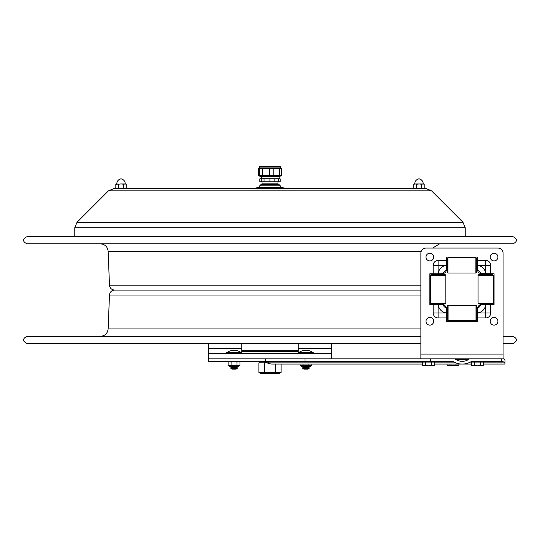 <?xml version="1.0" encoding="UTF-8"?>
<svg xmlns="http://www.w3.org/2000/svg" width="540" height="540" viewBox="0 0 540 540"><rect width="100%" height="100%" fill="white"/><g stroke="black" fill="none" stroke-linecap="round" stroke-linejoin="round"><path stroke-width="0.81" d="M331.648 358.837L331.648 353.7L208.352 353.7L208.352 358.837L305.026 358.837L265.316 358.837L265.316 361.598L452.054 361.598A3.631 2.572 0 0 1 454.288 362.138A12.92 9.133 180 0 0 462.22 364.068L471.44 364.068M208.352 353.7L208.352 343.514M331.648 343.514L331.648 353.7M298.256 343.514L298.256 351.547L241.745 351.547L241.745 343.514M241.745 353.7L241.745 351.547M298.256 353.7L298.256 351.547M263.844 373.282L264.195 373.633L275.805 373.633L276.156 373.282M266.544 362.387L264.438 362.9L258.876 362.9L260.368 362.043L259.389 362.043L266.072 362.043M281.124 364.068L281.124 372.418L279.632 373.282L260.368 373.282L258.876 372.418L275.562 372.418L275.562 364.068M281.124 372.418L275.562 372.418M264.438 362.9L264.438 372.418M258.876 362.9L258.876 372.418M503.064 358.837L503.064 354.112L420.863 354.112L420.863 358.837L504.083 358.837L504.968 360.322L504.968 363.406L504.09 362.138L502.74 361.598L472.385 361.598A3.631 2.572 180 0 0 470.151 362.138A12.92 9.133 180 0 1 462.22 364.068L434.504 364.068M264.634 361.598L267.853 362.138A2.572 1.816 90 0 0 266.733 361.598M483.307 364.068L504.968 364.068L504.968 363.406M208.352 358.837L208.352 361.598L265.316 361.598M422.638 364.068L271.816 364.068A9.133 6.46 -90 0 1 267.853 362.138L422.638 362.138M455.564 359.235L468.875 359.235A9.018 6.379 0 0 1 462.22 361.307A9.018 6.379 0 0 1 455.564 359.235A1.742 1.235 0 0 0 454.275 358.837L430.4 358.837L430.4 361.598M420.863 358.837L305.026 358.837L305.026 361.598M501.68 361.598L501.68 358.837L470.165 358.837A1.742 1.235 180 0 0 468.875 359.235M482.902 273.76L481.869 273.76A4.496 4.496 0 0 1 480.721 273.611L493.452 273.76A0.614 0.614 0 0 1 494.073 274.374L494.073 303.966A0.614 0.614 0 0 1 493.452 304.587L490.718 304.587L490.718 312.991A4.941 4.941 0 0 1 485.777 317.932L477.374 317.932L477.374 320.666A0.614 0.614 0 0 1 476.759 321.28L447.167 321.28A0.614 0.614 0 0 1 446.546 320.666L446.546 310.088M490.718 304.587L480.721 304.736A4.496 4.496 0 0 1 481.869 304.587L482.902 304.587M441.045 304.587L430.468 304.587A0.614 0.614 0 0 1 429.854 303.966L429.854 274.374A0.614 0.614 0 0 1 430.468 273.76L442.058 273.76A4.496 4.496 0 0 0 446.398 270.412L446.398 270.412A4.306 4.306 0 0 0 443.198 273.611A4.496 4.496 0 0 0 446.398 270.412L446.546 257.681A0.614 0.614 0 0 1 447.167 257.06L476.759 257.06A0.614 0.614 0 0 1 477.374 257.681L477.374 260.415L485.777 260.415A4.941 4.941 0 0 1 490.718 265.356L490.718 273.76M433.202 273.76L433.202 265.356A4.941 4.941 0 0 1 438.143 260.415L446.546 260.415M433.202 304.587L433.202 312.991A4.941 4.941 0 0 0 438.143 317.932L446.546 317.932M420.863 354.112L420.863 253.213A5.137 5.137 0 0 1 425.999 248.069L497.921 248.069A5.137 5.137 0 0 1 503.064 253.213L503.064 354.112M446.546 268.232L446.546 265.39A9.248 9.248 0 0 0 438.183 273.76M477.374 260.415L477.522 270.412A4.496 4.496 0 0 1 477.374 269.264L477.374 269.264A4.496 4.496 0 0 0 480.721 273.611A4.306 4.306 0 0 0 477.522 270.412A4.496 4.496 0 0 1 477.374 269.271L477.374 268.232M481.869 273.76L481.862 273.76A4.496 4.496 0 0 1 480.721 273.611A4.496 4.496 0 0 0 481.869 273.76L485.744 273.76A9.248 9.248 0 0 0 477.374 265.39M485.777 317.932L485.777 304.587L481.869 304.587A4.496 4.496 0 0 0 477.522 307.935A4.306 4.306 0 0 0 480.721 304.736M477.374 310.088L477.374 317.932M477.522 307.935A4.496 4.496 0 0 0 477.374 309.076L477.374 309.069A4.496 4.496 0 0 1 477.522 307.935L477.374 312.95A9.248 9.248 0 0 0 485.744 304.587M446.546 312.95L446.398 307.935A4.306 4.306 0 0 1 443.198 304.736L438.183 304.587A9.248 9.248 0 0 0 446.546 312.95L438.143 312.991L438.143 317.932M438.143 260.415L438.143 273.76L441.045 273.76M440.714 304.007L440.714 304.587L442.058 304.587A4.496 4.496 0 0 1 443.198 304.736A4.496 4.496 0 0 0 442.058 304.587L442.064 304.587A4.496 4.496 0 0 1 446.465 308.212A4.496 4.496 0 0 0 446.398 307.935A4.496 4.496 0 0 1 446.465 308.212M440.714 274.475L440.714 273.76L443.198 273.611A4.496 4.496 0 0 1 442.064 273.76A4.496 4.496 0 0 0 446.546 269.264A4.496 4.496 0 0 1 446.546 269.426A4.496 4.496 0 0 0 446.546 269.271L446.546 269.271M493.486 275.299L492.662 274.475L478.892 274.475L478.076 275.299L478.076 303.183L493.486 303.183L493.486 275.299L478.076 275.299M493.486 303.183L492.662 304.007L478.892 304.007L478.076 303.183M476.699 268.859L476.699 272.241L475.875 273.058L475.875 257.648L476.699 258.471L476.699 268.859M447.991 273.058L447.167 272.241L447.167 258.471L447.991 257.648L447.991 273.058L475.875 273.058M448.092 305.282L447.269 306.106L447.269 319.876L448.092 320.693L475.976 320.693L475.976 305.282L448.092 305.282L448.092 320.693M475.976 305.282L476.8 306.106L476.8 319.876L475.976 320.693M445.851 275.299L445.027 274.475L431.257 274.475L430.441 275.299L430.441 303.183L445.851 303.183L445.851 275.299L430.441 275.299M445.851 303.183L445.027 304.007L431.257 304.007L430.441 303.183M494.073 304.587L494.073 303.966L494.073 304.587M494.073 274.374L494.073 273.76L494.073 274.374M446.546 321.28L447.167 321.28L446.546 321.28M476.759 321.28L477.374 321.28L476.759 321.28M429.854 273.76L429.854 274.374L429.854 273.76M429.854 303.966L429.854 304.587L429.854 303.966M477.374 257.06L476.759 257.06L477.374 257.06M447.167 257.06L446.546 257.06L447.167 257.06M446.546 309.069L446.546 310.419L447.269 310.419M476.8 310.419L477.374 310.419L477.374 309.076M494.073 253.213A3.854 3.854 0 0 1 497.408 258.991A3.854 3.854 0 0 1 490.732 258.991A3.854 3.854 0 0 1 494.073 253.213M494.073 317.425A3.854 3.854 0 0 1 497.408 323.204A3.854 3.854 0 0 1 490.732 323.204A3.854 3.854 0 0 1 494.073 317.425M429.854 253.213A3.854 3.854 0 0 1 433.188 258.991A3.854 3.854 0 0 1 426.519 258.991A3.854 3.854 0 0 1 429.854 253.213M429.854 317.425A3.854 3.854 0 0 1 433.188 323.204A3.854 3.854 0 0 1 426.519 323.204A3.854 3.854 0 0 1 429.854 317.425M435.577 273.76L435.577 274.475M435.577 304.007L435.577 304.587M477.374 262.784L476.699 262.784M447.167 262.784L446.546 262.784M256.102 188.048L255.474 188.15M284.094 188.048L284.56 188.048M285.66 188.15L286.47 188.15M285.147 188.048L285.741 188.15M253.611 188.15L254.239 188.15M284.756 188.15L285.309 188.15M283.763 188.048L284.182 188.15M293.119 188.561L293.119 188.15L283.784 188.15M256.216 188.15L246.881 188.15L246.881 188.561M287.699 188.15L287.064 188.15M287.766 188.15L288.482 188.048M254.441 188.15L255.474 188.048M252.146 188.15L251.674 188.048L252.146 188.15M251.674 188.15L250.911 188.15M234.036 352.573L241.292 352.573A12.845 12.845 0 0 0 226.787 352.573L234.036 352.573M226.787 352.573A0.614 0.614 0 0 0 227.131 353.7A0.614 0.614 0 0 1 226.787 352.573M234.036 369.11L236.183 369.11L237.175 368.537L230.904 368.537L231.89 369.11L234.036 369.11M230.904 368.537L231.89 367.97L236.183 367.97L237.175 368.537M231.89 367.97L230.904 367.396L237.175 367.396L236.183 367.97M230.904 367.396L231.89 366.829L236.183 366.829L237.175 367.396M305.964 352.573L313.214 352.573A12.845 12.845 0 0 0 298.708 352.573L305.964 352.573M298.708 352.573A0.614 0.614 0 0 0 299.059 353.7A0.614 0.614 0 0 1 298.708 352.573M305.964 369.11L308.111 369.11L309.096 368.537L302.825 368.537L303.818 369.11L305.964 369.11M302.825 368.537L303.818 367.97L308.111 367.97L309.096 368.537M303.818 367.97L302.825 367.396L309.096 367.396L308.111 367.97M302.825 367.396L303.818 366.829L308.111 366.829L309.096 367.396M447.039 364.068L447.039 365.31L450.002 365.31L450.002 364.068M458.906 364.068L458.906 365.31L455.942 365.31L455.942 364.068M450.002 365.31L452.972 365.776L455.942 365.31M447.039 365.31L447.836 365.776L458.109 365.776L458.906 365.31M471.44 362.111L471.44 365.31L474.404 365.31L474.404 362.111L471.44 362.111M480.344 362.111L483.307 362.111L483.307 365.31L480.344 365.31L480.344 362.111L474.404 362.111M474.404 365.31L477.374 365.776L480.344 365.31M471.44 365.31L472.237 365.776L482.51 365.776L483.307 365.31M422.638 362.111L422.638 365.31L425.601 365.31L425.601 362.111L422.638 362.111M431.541 362.111L434.504 362.111L434.504 365.31L431.541 365.31L431.541 362.111L425.601 362.111M425.601 365.31L428.571 365.776L431.541 365.31M422.638 365.31L423.434 365.776L433.708 365.776L434.504 365.31M309.15 366.815L310.277 366.815A0.614 0.614 0 0 0 310.898 366.201L301.03 366.201L301.651 366.815L302.778 366.815M311.897 364.068L311.897 365.465L300.031 365.465L300.031 364.068M308.927 365.465L308.927 364.068M303.001 365.465L303.001 364.068M310.898 366.201L310.898 366.08A0.614 0.614 0 0 1 311.513 365.465A0.614 0.614 0 0 0 310.898 366.08L301.03 366.08L300.416 365.465M237.222 366.815L238.349 366.815A0.614 0.614 0 0 0 238.97 366.201L229.102 366.201L229.723 366.815L230.85 366.815M239.173 361.598L239.969 362.057L239.969 365.465L228.103 365.465L228.103 362.057L229.581 361.598M239.969 362.057L238.491 361.598L236.999 362.057L234.05 361.598M236.999 365.465L236.999 362.057M234.023 361.598L231.073 362.057L229.595 361.598M231.073 365.465L231.073 362.057M238.97 366.201L238.97 366.08A0.614 0.614 0 0 1 239.585 365.465A0.614 0.614 0 0 0 238.97 366.08L229.102 366.08L228.488 365.465M420.863 343.514L27 343.514C22.363 341.118 22.363 338.715 27 336.319L420.863 336.319M503.064 336.319L513 336.319C517.637 338.715 517.637 341.118 513 343.514L503.064 343.514M430.866 303.615L430.9 304.587M420.863 285.147L109.472 285.147C109.863 288.158 111.578 289.805 114.602 290.081L420.863 290.081L114.602 290.081C111.578 290.358 109.863 292.005 109.472 295.022L420.863 295.022M289.575 243.844L250.425 243.844M109.472 285.147L108.149 251.255C107.561 246.733 104.99 244.262 100.454 243.844M513 243.844L27 243.844C22.363 241.448 22.363 239.051 27 236.655L513 236.655C517.637 239.051 517.637 241.448 513 243.844M256.203 188.561L283.797 188.318L282.771 187.292L258.228 187.292L259.726 187.292L259.726 185.807L280.274 185.807L279.045 184.572L260.955 184.572L259.726 185.807M74.776 236.655L74.776 227.718L465.224 227.718L465.224 236.655M462.962 222.271L77.038 222.271L108.486 190.822L431.514 190.822L462.962 222.271L465.224 227.718M108.486 190.822L113.933 188.561L426.067 188.561L431.514 190.822M281.772 187.292L280.274 187.292L280.274 185.807M270 187.292L257.229 187.292L256.203 188.318M115.817 188.17L116.903 188.561L115.817 188.17L115.817 184.329L120.582 183.938L118.415 184.329L117.335 183.938M125.125 188.561L126.212 188.17L126.212 184.329L125.125 183.938L126.212 184.329M121.446 188.561L123.613 188.17L124.7 188.561M117.335 188.561L118.415 188.17L120.582 188.561M125.125 183.938L123.613 184.329L121.446 183.938L124.7 183.938M123.613 188.17L123.613 184.329M121.446 183.938L120.582 183.938M118.415 188.17L118.415 184.329M115.817 184.329L116.903 183.938M414.464 188.561L413.788 188.17L414.875 188.561M419.418 188.561L424.183 188.17L424.183 184.329L423.097 183.938L424.183 184.329M415.3 188.561L416.387 188.17L418.554 188.561M423.097 183.938L421.585 184.329L419.418 183.938L422.665 183.938M421.585 188.17L421.585 184.329M419.418 183.938L416.387 184.329L415.3 183.938L418.554 183.938M416.387 188.17L416.387 184.329M415.3 183.938L413.788 184.329L413.788 188.17M413.788 184.329L414.875 183.938M259.929 181.798L280.159 181.798L280.159 178.821L259.841 178.821L259.841 181.798L259.929 178.821M260.611 176.121L260.611 176.526L279.875 176.526L279.875 176.121M262.069 184.572L262.015 183.857L277.985 183.857L277.931 184.572M258.647 168.514L259.686 168.514L259.686 175.507L258.647 175.507L258.647 168.514L259.517 167.9L280.483 167.9L280.226 166.367L259.774 166.367L280.483 166.624M259.686 175.507L262.454 175.507L262.454 168.514L269.365 168.514L269.365 175.507L273.814 175.507L273.814 168.514L279.68 168.514L279.68 175.507L281.353 175.507L280.706 176.121L259.295 176.121L258.647 175.507M259.686 168.514L262.454 168.514M269.365 175.507L262.454 175.507M269.365 168.514L273.814 168.514M279.68 175.507L273.814 175.507M281.353 175.507L281.353 168.514L280.483 167.9M279.68 168.514L281.353 168.514M262.42 166.367L277.58 166.367M208.352 348.563L241.745 348.563M298.256 348.563L331.648 348.563M241.745 350.318L298.256 350.318M265.025 361.631L258.977 361.598M470.151 362.138L471.44 362.138M483.307 362.138L504.09 362.138M504.617 359.235L504.968 359.235M434.504 362.138L454.288 362.138M477.374 312.991L490.718 312.991M490.718 265.356L485.777 265.356L485.777 260.415M446.546 265.356L433.202 265.356M433.202 312.991L438.143 312.991L438.143 304.587M477.374 265.356L485.777 265.356L485.777 273.76M290.547 188.15L290.547 188.561M249.453 188.561L249.453 188.15M109.472 295.022L108.149 328.914L420.863 328.914M429.854 295.022L430.441 295.022M421.247 251.255L108.149 251.255M430.441 285.147L429.854 285.147M274.124 181.798L274.124 178.821M278.721 181.798L278.721 178.821M269.912 181.798L269.912 178.821M264.053 181.798L264.053 178.821M261.191 181.798L261.191 178.821M258.977 361.631L259.389 362.043M266.207 362.138A9.133 9.133 0 0 0 271.816 364.068M447.991 257.648L475.875 257.648M446.546 267.921L447.167 267.921M476.699 267.921L477.374 267.921M477.374 315.556L476.8 315.556M447.269 315.556L446.546 315.556M483.212 273.76L483.212 274.475M483.212 304.007L483.212 304.587M488.349 273.76L488.349 274.475M488.349 304.007L488.349 304.587M241.292 352.573L240.941 353.7L241.292 352.573M313.214 352.573L312.869 353.7L313.214 352.573M453.863 365.877L457.164 365.776M448.774 365.776L452.081 365.877M481.997 362.111L481.997 361.598M472.75 362.111L472.75 361.598M478.264 365.877L481.464 365.877M476.483 365.877L473.283 365.877M433.195 362.111L433.195 361.598M423.947 362.111L423.947 361.598M429.354 365.776L432.763 365.776M427.68 365.877L424.474 365.877M301.03 366.201L301.651 366.815M229.102 366.201L229.723 366.815L229.149 366.424M228.899 361.598L228.103 362.057L228.899 361.598M108.149 328.914C107.561 333.437 104.99 335.907 100.454 336.319M430.441 294.233L429.854 292.66M432.675 248.069L439.546 243.844M430.933 274.806L430.974 273.76M430.441 285.937L429.854 287.503M77.038 222.271L74.776 227.718M125.537 188.561L126.212 188.17M116.741 183.938C116.91 181.184 118.334 179.469 121.014 178.801C123.701 179.469 125.125 181.184 125.287 183.938M423.509 188.561L424.183 188.17M414.713 183.938C414.875 181.184 416.3 179.469 418.986 178.801C421.666 179.469 423.09 181.184 423.259 183.938M279.173 178.821L279.173 176.526M261.306 178.821L261.306 176.526M262.015 181.798L262.015 183.857M277.985 181.798L277.985 183.857M259.517 167.9L259.517 166.624"/></g></svg>
